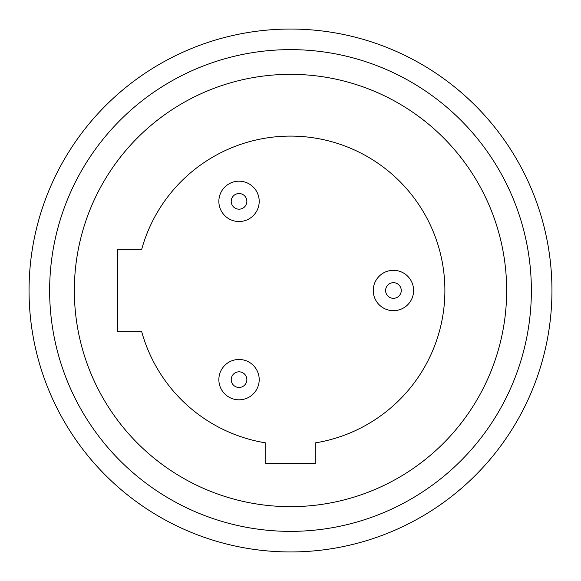 <?xml version="1.0" encoding="UTF-8"?>
<svg xmlns="http://www.w3.org/2000/svg" width="581" height="581" viewBox="0 0 581 581"><rect width="100%" height="100%" fill="white"/><g stroke="black" fill="none" stroke-linecap="round" stroke-linejoin="round"><path stroke-width="0.87" d="M551.95 290.5A261.45 261.45 0 0 0 290.5 29.05A261.45 261.45 0 0 0 29.05 290.5A261.45 261.45 0 0 0 290.5 551.95A261.45 261.45 0 0 0 551.95 290.5M49.639 290.5A240.861 240.861 0 0 0 410.934 499.094A240.861 240.861 0 0 0 410.934 81.906A240.861 240.861 0 0 0 49.639 290.5M506.661 290.5A216.161 216.161 0 0 1 182.419 477.698A216.161 216.161 0 0 1 182.419 103.302A216.161 216.161 0 0 1 506.661 290.5M141.691 331.671A154.401 154.401 0 0 0 265.793 442.911L265.793 463.427L315.207 463.427L315.207 442.911A154.401 154.401 0 0 0 309.964 137.334A154.401 154.401 0 0 0 141.691 249.329L117.573 249.329L117.573 331.671L141.691 331.671M259.206 201.36A20.175 20.175 0 0 1 228.943 218.826A20.175 20.175 0 0 1 228.943 183.886A20.175 20.175 0 0 1 259.206 201.36M246.86 201.36A7.822 7.822 0 0 1 235.123 208.129A7.822 7.822 0 0 1 235.123 194.584A7.822 7.822 0 0 1 246.86 201.36M413.607 290.5A20.175 20.175 0 0 1 383.344 307.974A20.175 20.175 0 0 1 383.344 273.026A20.175 20.175 0 0 1 413.607 290.5M401.253 290.5A7.822 7.822 0 0 1 389.524 297.276A7.822 7.822 0 0 1 389.524 283.724A7.822 7.822 0 0 1 401.253 290.5M259.206 379.64A20.175 20.175 0 0 1 228.943 397.113A20.175 20.175 0 0 1 228.943 362.174A20.175 20.175 0 0 1 259.206 379.64M246.86 379.64A7.822 7.822 0 0 1 235.123 386.416A7.822 7.822 0 0 1 235.123 372.871A7.822 7.822 0 0 1 246.86 379.64"/></g></svg>

